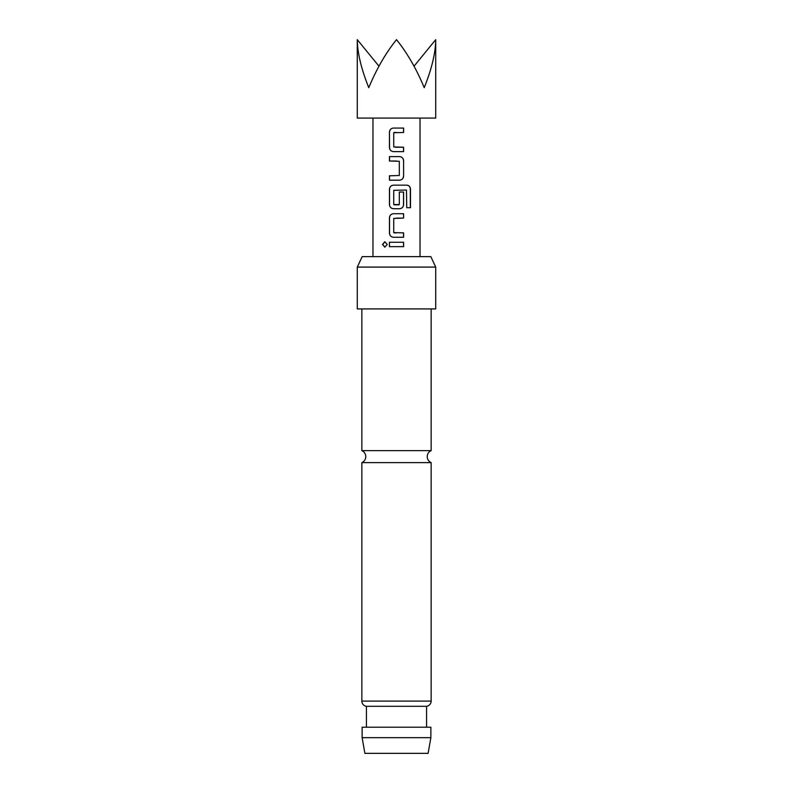 <?xml version="1.0" encoding="UTF-8"?>
<svg xmlns="http://www.w3.org/2000/svg" width="793" height="793" viewBox="0 0 793 793"><rect width="100%" height="100%" fill="white"/><g stroke="black" fill="none" stroke-linecap="round" stroke-linejoin="round"><path stroke-width="1.19" d="M382.513 244.452L384.833 241.746L387.222 244.452L384.833 247.168L382.513 244.452M384.902 247.158L382.672 244.452L384.902 241.746M361.856 308.923L361.856 450.642L431.144 450.642C428.646 451.861 427.338 453.854 427.219 456.629C427.338 459.405 428.646 461.397 431.144 462.616L431.144 701.101A5.224 5.224 0 0 1 426.565 706.295L366.435 706.295L366.435 727.211M403.597 151.641L393.447 151.632C391.038 151.344 389.71 149.976 389.442 147.538L389.442 132.163C389.69 129.695 391.018 128.327 393.447 128.06L403.617 128.069L403.607 132.461L393.744 132.748L393.744 146.953L403.597 147.24L403.597 151.641M403.597 160.711L403.597 176.086C403.369 178.554 402.031 179.922 399.593 180.18L389.442 180.18L389.442 175.788L399.305 175.501L399.305 161.296L389.442 161.009L389.442 156.618L399.593 156.618C402.011 156.895 403.34 158.263 403.597 160.711L403.597 176.086M406.74 207.707L406.472 190.033L393.744 190.33L393.744 204.525L399.305 204.525L399.305 192.045L403.597 192.045L403.597 204.634C403.369 207.102 402.031 208.47 399.593 208.728L393.447 208.728C391.038 208.44 389.71 207.072 389.442 204.634L389.442 189.259C389.69 186.801 391.018 185.433 393.447 185.166L406.997 185.166C409.138 185.453 410.308 186.821 410.496 189.259L410.496 207.707L406.74 207.707M403.597 237.276L393.447 237.285C391.038 236.988 389.71 235.63 389.442 233.182L389.442 217.807C389.69 215.349 391.018 213.981 393.447 213.713L403.597 213.704L403.597 218.105L393.744 218.392L393.744 232.597L403.597 232.884L403.597 237.276L396.5 237.276M403.617 246.643L389.442 246.653L389.442 242.261L403.607 242.252L403.617 246.643L396.5 246.643M357.286 39.65L357.286 118.078L435.714 118.078L435.714 39.65C435.545 53.032 431.709 69.041 424.225 87.676C416.503 69.041 407.255 53.032 396.5 39.65C385.745 53.032 376.497 69.041 368.775 87.676C361.291 69.041 357.455 53.032 357.286 39.65L378.965 66.196M366.435 706.295A5.224 5.224 0 0 1 361.856 701.101L361.856 462.616L431.144 462.616M428.111 753.35L364.889 753.35L362.123 737.668L430.877 737.668L428.111 753.35M357.286 267.092L362.163 256.635L430.837 256.635L435.714 267.092L357.286 267.092L357.286 308.923L435.714 308.923L435.714 267.092M426.565 706.295L426.565 727.211M430.877 737.668L430.877 727.211L362.123 727.211L362.123 737.668M431.144 308.923L431.144 450.642M414.035 66.196L435.714 39.65M389.522 246.653L389.442 242.261M403.528 242.252L403.538 246.643M389.522 242.261L396.5 242.252M393.487 237.285C391.078 237.018 389.76 235.65 389.522 233.182L389.442 233.182M403.518 232.884L403.518 237.276M396.5 232.884L394.032 232.884M403.518 213.704L403.597 218.105M403.518 218.105L396.5 218.105M389.522 233.182L389.522 217.807C389.76 215.349 391.078 213.981 393.487 213.713L393.447 213.713M393.487 213.713L396.5 213.713M406.997 185.166L406.888 185.166C409.019 185.433 410.169 186.791 410.338 189.259L410.496 189.259M410.338 189.259L410.338 207.707M399.276 192.045L403.518 192.045L403.518 204.634C403.29 207.102 401.972 208.47 399.563 208.728L393.487 208.728C391.078 208.46 389.76 207.092 389.522 204.634L389.522 189.259C389.76 186.801 391.078 185.433 393.487 185.166L399.008 185.166M394.062 204.822L398.978 204.822M403.518 176.086C403.29 178.554 401.972 179.922 399.563 180.18L389.442 180.18M393.259 156.618L399.593 156.618C401.972 156.875 403.29 158.243 403.518 160.711M396.5 161.009L389.442 161.009M389.522 161.009L389.522 156.618M389.522 180.18L389.522 175.788L391.236 175.788M396.5 151.632L393.487 151.632C391.078 151.364 389.76 149.996 389.522 147.538L389.442 147.538M395.499 147.24L403.597 147.24M403.518 147.24L403.518 151.641M396.5 132.461L394.032 132.451M396.5 128.06L403.617 128.069M403.538 128.069L403.528 132.461M389.522 147.538L389.442 132.163M389.522 132.163C389.76 129.695 391.078 128.327 393.487 128.06M361.856 701.101L431.144 701.101M361.856 450.642C364.354 451.861 365.662 453.854 365.781 456.629C365.662 459.405 364.354 461.397 361.856 462.616M420.032 256.635L420.032 118.078M372.968 256.635L372.968 118.078"/></g></svg>
